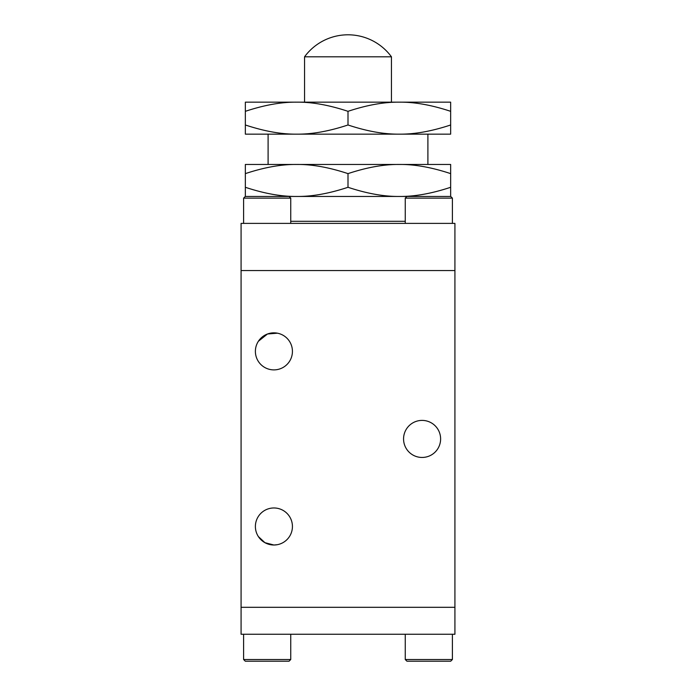 <?xml version="1.0" encoding="UTF-8"?>
<svg xmlns="http://www.w3.org/2000/svg" width="696" height="696" viewBox="0 0 696 696"><rect width="100%" height="100%" fill="white"/><g stroke="black" fill="none" stroke-linecap="round" stroke-linejoin="round"><path stroke-width="1.04" d="M273.911 369.889A18.522 18.522 0 0 0 289.954 342.11A18.522 18.522 0 0 0 257.868 342.11A18.522 18.522 0 0 0 273.911 369.889M258.381 341.266C257.564 342.606 257.564 342.606 258.381 341.266L267.499 333.993L277.426 333.184M258.381 536.59L264.924 542.68L273.911 545.012L264.924 542.68L258.381 536.59L264.924 542.68L273.911 545.012L264.924 542.68L258.381 536.59M273.911 545.012A18.522 18.522 0 0 0 289.954 517.232A18.522 18.522 0 0 0 257.868 517.232A18.522 18.522 0 0 0 273.911 545.012L277.426 544.681L273.911 545.012M422.089 457.455A18.522 18.522 0 0 0 438.132 429.667A18.522 18.522 0 0 0 406.046 429.667A18.522 18.522 0 0 0 422.089 457.455M241.077 607.312L241.077 270.544L454.923 270.544L241.077 270.544L241.077 223.39L454.923 223.39L454.923 607.312L241.077 607.312L241.077 634.256L454.923 634.256L454.923 607.312L241.077 607.312M256.232 661.2L245.288 661.2L243.6 659.512L290.745 659.512L289.066 661.2L256.232 661.2M417.878 661.2L406.934 661.2L405.255 659.512L452.4 659.512L450.712 661.2L417.878 661.2M290.745 223.39L290.745 198.134L243.6 198.134L245.288 196.455L450.712 196.455L452.4 198.134L405.255 198.134L406.934 196.455M304.552 56.811A53.888 53.888 0 0 1 391.448 56.811L304.552 56.811L304.552 102.155M405.255 221.284L290.745 221.284M277.278 196.455L296.679 196.455C311.895 196.629 329.008 193.575 348 187.285C366.992 193.575 384.105 196.629 399.321 196.455L418.722 196.455M438.932 196.455L450.651 196.455L450.651 173.626C431.659 167.336 414.546 164.282 399.321 164.456L450.651 164.456L450.651 173.626M245.349 173.626L245.349 164.456L296.679 164.456C281.454 164.282 264.341 167.336 245.349 173.626L245.349 196.455L257.068 196.455M296.679 164.456L399.321 164.456C384.105 164.282 366.992 167.336 348 173.626C329.008 167.336 311.895 164.282 296.679 164.456M348 187.285L348 173.626M399.321 196.455C414.546 196.629 431.659 193.575 450.651 187.285M245.349 187.285C264.341 193.575 281.454 196.629 296.679 196.455M267.803 134.145L428.197 134.145M267.803 102.155L450.651 102.155L450.651 111.325C431.659 105.035 414.546 101.981 399.321 102.155C384.105 101.981 366.992 105.035 348 111.325C329.008 105.035 311.895 101.981 296.679 102.155C281.454 101.981 264.341 105.035 245.349 111.325L245.349 102.155L296.679 102.155M245.349 111.325L245.349 134.145L296.679 134.145C311.895 134.328 329.008 131.266 348 124.984C366.992 131.266 384.105 134.328 399.321 134.145L450.651 134.145L450.651 111.325M348 124.984L348 111.325M399.321 134.145C414.546 134.328 431.659 131.266 450.651 124.984M245.349 124.984C264.341 131.266 281.454 134.328 296.679 134.145M243.6 634.256L243.6 659.512M290.745 634.256L290.745 659.512M405.255 634.256L405.255 659.512M452.4 634.256L452.4 659.512M289.066 196.455L290.745 198.134M243.6 223.39L243.6 198.134M452.4 198.134L452.4 223.39L452.4 198.134L450.712 196.455M405.255 223.39L405.255 198.134M391.448 56.811L391.448 102.155M268.099 134.145L268.099 164.456M427.901 134.145L427.901 164.456"/></g></svg>
